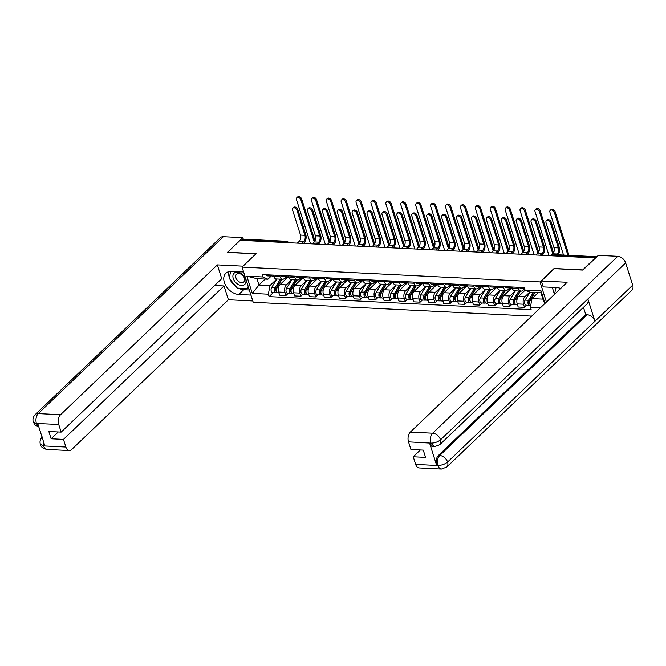 <?xml version="1.0" encoding="UTF-8"?>
<svg xmlns="http://www.w3.org/2000/svg" width="666" height="666" viewBox="0 0 666 666"><rect width="100%" height="100%" fill="white"/><g stroke="black" fill="none" stroke-linecap="round" stroke-linejoin="round"><path stroke-width="1" d="M582.6 270.071L595.088 257.942L240.151 240.301L227.622 252.272L256.102 253.688L242.066 267.108L253.222 302.272L531.701 316.117M582.559 269.913L554.079 268.498L540.034 281.918L242.066 267.108M241.483 240.368L242.432 239.46A2.381 1.415 -87.2 0 1 243.198 239.136L286.488 241.283A2.381 1.415 92.8 0 0 285.722 241.608L242.432 239.46M288.078 276.898L280.061 284.557A5.47 3.255 92.8 0 0 278.663 292.041L279.653 295.171L285.964 295.479L284.973 292.357A5.47 3.255 -87.2 0 1 286.372 284.873L291.758 279.72M279.961 276.565L273.651 276.248A5.47 3.255 92.8 0 0 276.282 278.946L282.584 279.262A5.47 3.255 -87.2 0 1 279.961 276.565L279.603 275.433M273.651 276.248L273.293 275.116M288.195 293.348L285.964 295.479M286.288 276.665L284.357 278.513A5.47 3.255 -87.2 0 1 282.584 279.262M302.988 277.639L294.971 285.298A5.47 3.255 92.8 0 0 293.573 292.782L294.563 295.912L300.874 296.22L299.875 293.098A5.47 3.255 -87.2 0 1 301.282 285.614L306.668 280.461M288.203 275.857L288.561 276.989A5.47 3.255 92.8 0 0 291.184 279.687L297.494 280.003A5.47 3.255 -87.2 0 1 294.871 277.306L294.514 276.174M303.097 294.089L300.874 296.22M301.199 277.406L299.259 279.254A5.47 3.255 -87.2 0 1 297.494 280.003M317.898 278.38L309.881 286.039A5.47 3.255 92.8 0 0 308.483 293.523L309.474 296.653L315.776 296.961L314.785 293.839A5.47 3.255 -87.2 0 1 316.184 286.355L321.578 281.202L316.367 289.76A2.972 1.765 92.8 0 0 315.884 292.948A2.972 1.765 92.8 0 0 317.416 294.805L320.854 294.971A2.972 1.765 92.8 0 0 321.686 294.68M303.113 276.598L303.471 277.73A5.47 3.255 92.8 0 0 306.094 280.428L312.404 280.744A5.47 3.255 -87.2 0 1 309.782 278.047L309.415 276.914M318.007 294.83L315.776 296.961M316.109 278.147L314.169 279.995A5.47 3.255 -87.2 0 1 312.404 280.744M332.8 279.121L324.792 286.78A5.47 3.255 92.8 0 0 323.385 294.264L324.384 297.394L330.686 297.702L329.695 294.58A5.47 3.255 -87.2 0 1 331.094 287.096L336.488 281.943M318.023 277.339L318.381 278.471A5.47 3.255 92.8 0 0 321.004 281.169L327.314 281.485A5.47 3.255 -87.2 0 1 324.683 278.788L324.325 277.655M332.917 295.571L330.686 297.702M331.019 278.887L329.079 280.736A5.47 3.255 -87.2 0 1 327.314 281.485M347.71 279.862L339.693 287.521A5.47 3.255 92.8 0 0 338.295 295.005L339.285 298.135L345.596 298.443L344.605 295.321A5.47 3.255 -87.2 0 1 346.004 287.837L351.39 282.684M332.925 278.08L333.291 279.212A5.47 3.255 92.8 0 0 335.914 281.918L342.216 282.226A5.47 3.255 -87.2 0 1 339.593 279.529L339.235 278.396M347.827 296.312L345.596 298.443M346.237 279.487L343.989 281.477A5.47 3.255 -87.2 0 1 342.216 282.226M362.62 280.602L354.603 288.261A5.47 3.255 92.8 0 0 353.205 295.746L354.195 298.876L360.506 299.184L359.515 296.062A5.47 3.255 -87.2 0 1 360.914 288.578L366.3 283.425M347.835 278.821L348.193 279.953A5.47 3.255 92.8 0 0 350.824 282.659L357.126 282.967A5.47 3.255 -87.2 0 1 354.503 280.269L354.145 279.137M362.737 297.053L360.506 299.184M360.83 280.369L358.899 282.218A5.47 3.255 -87.2 0 1 357.126 282.967M377.53 281.343L369.513 289.002A5.47 3.255 92.8 0 0 368.115 296.487L369.106 299.617L375.416 299.925L374.417 296.803A5.47 3.255 -87.2 0 1 375.824 289.319L381.21 284.166M362.745 279.562L363.103 280.694A5.47 3.255 92.8 0 0 365.726 283.4L372.036 283.708A5.47 3.255 -87.2 0 1 369.414 281.01L369.056 279.878M377.639 297.794L375.416 299.925M375.741 281.11L373.801 282.958A5.47 3.255 -87.2 0 1 372.036 283.708M392.44 282.084L384.424 289.743A5.47 3.255 92.8 0 0 383.025 297.227L384.016 300.358L390.318 300.666L389.327 297.544A5.47 3.255 -87.2 0 1 390.726 290.06L396.12 284.906M377.655 280.303L378.013 281.435A5.47 3.255 92.8 0 0 380.636 284.141L386.946 284.449A5.47 3.255 -87.2 0 1 384.324 281.751L383.957 280.619M392.549 298.535L390.318 300.666M390.651 281.851L388.711 283.699A5.47 3.255 -87.2 0 1 386.946 284.449M407.342 282.825L399.325 290.484A5.47 3.255 92.8 0 0 397.927 297.968L398.917 301.099L405.228 301.407L404.237 298.285A5.47 3.255 -87.2 0 1 405.636 290.801L411.03 285.647L405.81 294.205A2.972 1.765 92.8 0 0 405.336 297.394A2.972 1.765 92.8 0 0 406.868 299.25L410.306 299.425A2.972 1.765 92.8 0 0 411.13 299.126M392.557 281.044L392.923 282.176A5.47 3.255 92.8 0 0 395.546 284.882L401.856 285.19A5.47 3.255 -87.2 0 1 399.225 282.492L398.867 281.36M407.459 299.284L405.228 301.407M405.561 282.592L403.621 284.44A5.47 3.255 -87.2 0 1 401.856 285.19M422.252 283.566L414.235 291.225A5.47 3.255 92.8 0 0 412.837 298.709L413.827 301.84L420.138 302.148L419.147 299.026A5.47 3.255 -87.2 0 1 420.546 291.541L425.932 286.388M407.467 281.785L407.825 282.917A5.47 3.255 92.8 0 0 410.456 285.622L416.758 285.93A5.47 3.255 -87.2 0 1 414.135 283.233L413.777 282.101M422.369 300.025L420.138 302.148M420.462 283.333L418.531 285.181A5.47 3.255 -87.2 0 1 416.758 285.93M437.162 284.307L429.145 291.966A5.47 3.255 92.8 0 0 427.747 299.45L428.738 302.58L435.048 302.888L434.049 299.767A5.47 3.255 -87.2 0 1 435.456 292.282L440.842 287.129M422.377 282.526L422.735 283.666A5.47 3.255 92.8 0 0 425.358 286.363L431.668 286.671A5.47 3.255 -87.2 0 1 429.046 283.974L428.688 282.842M437.271 300.766L435.048 302.888M435.689 283.932L433.433 285.922A5.47 3.255 -87.2 0 1 431.668 286.671M452.072 285.048L444.055 292.707A5.47 3.255 92.8 0 0 442.657 300.191L443.648 303.321L449.95 303.629L448.959 300.508A5.47 3.255 -87.2 0 1 450.358 293.023L455.752 287.87M437.287 283.266L437.645 284.407A5.47 3.255 92.8 0 0 440.268 287.104L446.578 287.412A5.47 3.255 -87.2 0 1 443.956 284.715L443.589 283.583M452.181 301.507L449.95 303.629M450.283 284.815L448.343 286.663A5.47 3.255 -87.2 0 1 446.578 287.412M466.974 285.789L458.966 293.448A5.47 3.255 92.8 0 0 457.559 300.932L458.558 304.062L464.86 304.37L463.869 301.248A5.47 3.255 -87.2 0 1 465.268 293.764L470.662 288.611M452.197 284.007L452.555 285.148A5.47 3.255 92.8 0 0 455.178 287.845L461.488 288.153A5.47 3.255 -87.2 0 1 458.857 285.456L458.499 284.324M467.091 302.247L464.86 304.37M465.193 285.556L463.253 287.404A5.47 3.255 -87.2 0 1 461.488 288.153M481.884 286.53L473.867 294.189A5.47 3.255 92.8 0 0 472.469 301.673L473.459 304.803L479.77 305.111L478.779 301.989A5.47 3.255 -87.2 0 1 480.178 294.505L485.564 289.352M467.099 284.748L467.465 285.889A5.47 3.255 92.8 0 0 470.088 288.586L476.39 288.894A5.47 3.255 -87.2 0 1 473.767 286.197L473.409 285.065M482.001 302.988L479.77 305.111M480.094 286.297L478.163 288.145A5.47 3.255 -87.2 0 1 476.39 288.894M496.794 287.271L488.777 294.93A5.47 3.255 92.8 0 0 487.379 302.414L488.369 305.544L494.68 305.861L493.689 302.73A5.47 3.255 -87.2 0 1 495.088 295.246L500.474 290.093M482.009 285.489L482.367 286.63A5.47 3.255 92.8 0 0 484.998 289.327L491.3 289.635A5.47 3.255 -87.2 0 1 488.678 286.938L488.32 285.806M496.911 303.729L494.68 305.861M495.005 287.038L493.073 288.886A5.47 3.255 -87.2 0 1 491.3 289.635M511.704 288.012L503.687 295.671A5.47 3.255 92.8 0 0 502.289 303.155L503.28 306.285L509.59 306.601L508.591 303.471A5.47 3.255 -87.2 0 1 509.998 295.987L515.384 290.834L510.173 299.392A2.972 1.765 92.8 0 0 509.69 302.58A2.972 1.765 92.8 0 0 511.222 304.437L514.66 304.612A2.972 1.765 92.8 0 0 515.492 304.32M496.919 286.23L497.277 287.371A5.47 3.255 92.8 0 0 499.9 290.068L506.21 290.376A5.47 3.255 -87.2 0 1 503.588 287.679L503.23 286.546M511.813 304.47L509.59 306.601M509.915 287.779L507.975 289.627A5.47 3.255 -87.2 0 1 506.21 290.376M525.183 290.118L518.598 296.412A5.47 3.255 92.8 0 0 517.199 303.896L518.19 307.026L524.492 307.342L523.501 304.212A5.47 3.255 -87.2 0 1 524.9 296.728L529.72 292.124M511.829 286.971L512.187 288.112A5.47 3.255 92.8 0 0 514.81 290.809L521.12 291.117A5.47 3.255 -87.2 0 1 518.498 288.42L518.131 287.287M526.723 305.211L524.492 307.342M524.533 288.794L522.885 290.368A5.47 3.255 -87.2 0 1 521.12 291.117M265.185 279.079L258.957 285.023L269.955 285.572L276.856 278.979M271.387 275.924L267.932 279.212L256.943 278.671L258.957 285.023L252.281 293.398L246.82 276.174L262.87 276.973L267.932 279.212M538.22 292.649L531.992 298.601L542.981 299.142L540.967 292.79L529.978 292.241L524.916 290.001L524.15 287.587L262.113 274.559L262.87 276.973M524.916 290.001L540.967 290.792L544.979 303.43M540.484 307.725L530.377 307.226L531.992 298.601M269.955 285.572L268.34 294.197L269.106 296.603L531.143 309.632L530.377 307.226M268.34 294.197L252.281 293.398M546.42 302.056L540.034 281.918M273.285 292.607L269.106 296.603M246.82 276.174L256.943 278.671M542.981 299.142L544.738 303.663M540.967 292.79L540.967 290.792M292.874 208.158L293.698 207.376A2.739 1.865 46.3 0 1 295.92 207.301A2.739 1.865 46.3 0 1 297.785 209.457L296.961 210.24A2.739 1.865 -133.7 0 0 295.105 208.083A2.739 1.865 -133.7 0 0 292.874 208.158A2.739 1.865 -133.7 0 0 292.565 210.023L300.524 235.09A4.462 2.656 -87.2 0 1 299.375 241.192L297.344 243.14M273.634 276.182L272.452 276.124A2.972 1.765 -87.2 0 1 271.162 275.008M303.463 243.448L304.195 242.749A6.011 3.571 92.8 0 0 305.736 234.532L297.785 209.457M271.695 275.782L271.345 275.94A2.972 1.765 -87.2 0 1 270.829 276.04A2.972 1.765 -87.2 0 1 269.539 274.933M270.829 276.04L267.391 275.866A2.972 1.765 -87.2 0 1 266.1 274.758M296.961 210.24L304.92 235.314A4.462 2.656 -87.2 0 1 303.779 241.408L301.74 243.356M296.795 197.735L297.61 196.953A2.739 1.865 46.3 0 1 299.833 196.878A2.739 1.865 46.3 0 1 301.698 199.042L300.882 199.825A2.739 1.865 -133.7 0 0 299.017 197.66A2.739 1.865 -133.7 0 0 296.795 197.735A2.739 1.865 -133.7 0 0 296.487 199.6L310.506 243.798M281.576 279.212L275.699 288.786A1.424 0.849 92.8 0 0 275.474 290.318A1.424 0.849 92.8 0 0 276.207 291.209A1.424 0.849 92.8 0 0 276.282 291.209M280.328 279.154L275.083 287.704A2.972 1.765 92.8 0 0 274.6 290.892A2.972 1.765 92.8 0 0 276.132 292.749A2.972 1.765 92.8 0 0 276.956 292.457M276.889 278.979L271.636 287.529A2.972 1.765 92.8 0 0 271.162 290.726A2.972 1.765 92.8 0 0 272.694 292.582L276.132 292.749M277.098 287.138L276.165 288.037M287.013 276.781A7.135 4.246 92.8 0 0 286.838 277.048L285.306 279.545M281.951 279.229L276.706 287.787A2.972 1.765 92.8 0 0 276.224 290.975A2.972 1.765 92.8 0 0 277.755 292.832L278.929 292.89M315.001 240.975L301.698 199.042M300.882 199.825L314.252 241.974M307.784 208.899L308.599 208.117A2.739 1.865 46.3 0 1 310.831 208.042A2.739 1.865 46.3 0 1 312.695 210.198L311.871 210.98A2.739 1.865 -133.7 0 0 310.015 208.824A2.739 1.865 -133.7 0 0 307.784 208.899A2.739 1.865 -133.7 0 0 307.476 210.764L315.426 235.831A4.462 2.656 -87.2 0 1 314.285 241.933L312.246 243.881M288.536 276.923L287.362 276.865A2.972 1.765 -87.2 0 1 286.072 275.749M318.373 244.189L319.106 243.49A6.011 3.571 92.8 0 0 320.646 235.273L312.695 210.198M286.605 276.523L286.255 276.681A2.972 1.765 -87.2 0 1 285.739 276.781A2.972 1.765 -87.2 0 1 284.449 275.674M285.739 276.781L282.301 276.606A2.972 1.765 -87.2 0 1 281.01 275.499M311.871 210.98L319.822 236.055A4.462 2.656 -87.2 0 1 318.681 242.149L316.641 244.097M322.694 209.64L323.51 208.858A2.739 1.865 46.3 0 1 325.741 208.783A2.739 1.865 46.3 0 1 327.597 210.939L326.781 211.721A2.739 1.865 -133.7 0 0 324.916 209.565A2.739 1.865 -133.7 0 0 322.694 209.64A2.739 1.865 -133.7 0 0 322.386 211.505L330.336 236.572A4.462 2.656 -87.2 0 1 329.195 242.674L327.156 244.622M303.446 277.664L302.272 277.605A2.972 1.765 -87.2 0 1 300.982 276.49M333.283 244.93L334.016 244.231A6.011 3.571 92.8 0 0 335.556 236.014L327.597 210.939M301.515 277.264L301.165 277.422A2.972 1.765 -87.2 0 1 300.649 277.522A2.972 1.765 -87.2 0 1 299.359 276.415M300.649 277.522L297.202 277.347A2.972 1.765 -87.2 0 1 295.912 276.24M326.781 211.721L334.732 236.796A4.462 2.656 -87.2 0 1 333.591 242.89L331.551 244.847M243.614 271.994L231.452 271.395A13.387 9.116 -133.7 0 0 225.857 273.251A13.387 9.116 -133.7 0 0 225.999 285.955A13.387 9.116 -133.7 0 0 238.769 294.464L250.932 295.071M243.048 266.167L217.349 264.893L221.72 278.679L61.155 432.117L58.733 424.475L36.322 423.468M214.594 285.489L224.026 285.964L228.405 299.75L71.62 449.575A7.135 4.246 92.8 0 1 69.314 450.549A7.135 4.246 92.8 0 1 65.892 447.036L63.47 439.393L224.026 285.964M252.805 300.965L228.405 299.75M217.349 264.893L60.564 414.718A7.135 4.246 92.8 0 0 58.733 424.475M38.844 427.006L34.99 424.883L33.3 422.069C32.492 419.314 33.125 416.833 35.19 414.618L220.313 237.72A7.318 4.987 46.3 0 1 223.368 236.705L242.815 237.67L243.281 239.136M61.155 432.117L48.834 431.501L51.14 438.777L63.47 439.393M43.165 440.609L43.498 445.671L44.788 445.729L37.795 423.684L36.505 423.626L38.786 426.814M242.815 237.67L227.389 252.414L255.952 253.829M51.14 438.777L58.267 431.968M229.029 271.586A13.387 9.116 -133.7 0 0 229.295 277.539M229.928 279.22A13.387 9.116 -133.7 0 0 236.372 286.954M238.361 288.153A13.387 9.116 -133.7 0 0 243.739 289.71L238.769 294.464M249.317 289.985L243.739 289.71M247.977 288.303L248.801 288.345M33.3 422.069L36.505 423.626M43.573 445.92A7.135 4.246 -87.2 0 0 47.003 449.442C43.024 448.609 40.809 446.903 40.36 444.322L43.573 445.92L65.892 447.036M560.664 288.445A13.387 9.116 -133.7 0 0 556.751 287.562L543.181 286.888L541.316 280.994L567.116 282.276L410.331 432.101L432.65 433.208L617.765 256.31L598.318 255.344L582.892 270.088L554.22 268.656L541.316 280.994M552.272 287.346L554.47 294.289M415.659 464.418L437.978 465.526A7.135 4.246 -87.2 0 0 441.4 469.047L419.08 467.94A7.135 4.246 -87.2 0 1 415.659 464.418L413.236 456.784L420.363 449.975M617.765 256.31A7.318 4.987 46.3 0 1 625.64 262.904L587.862 299.009A7.318 4.987 46.3 0 1 587.021 303.954L439.685 444.755A7.318 4.987 46.3 0 0 440.526 439.81C437.887 441.958 434.715 443.065 431.01 443.131L408.508 441.866A7.135 4.246 -87.2 0 1 410.331 432.101M429.612 443.165L430.902 443.231L434.324 446.753L433.033 446.686A7.135 4.246 -87.2 0 1 429.612 443.165L436.605 465.209A7.135 4.246 -87.2 0 1 438.428 455.444L585.772 314.652L587.062 314.71A7.318 4.987 46.3 0 1 594.921 321.262L632.7 285.156L625.64 262.904M632.7 285.156A7.318 4.987 46.3 0 1 631.876 290.151L446.761 467.057A7.318 4.987 46.3 0 0 447.585 462.054C444.938 464.21 441.774 465.334 438.095 465.434L436.605 465.209M438.428 455.444L439.718 455.511A7.318 4.987 46.3 0 1 447.585 462.054L594.921 321.262L587.862 299.009L440.526 439.81A7.318 4.987 46.3 0 0 432.65 433.208A7.135 4.246 92.8 0 0 430.819 442.973M413.236 456.784L425.566 457.392L423.26 450.116L410.93 449.5L408.508 441.866M585.772 314.652L583.458 307.367M587.062 314.71L439.718 455.511C437.595 457.95 436.988 461.205 437.895 465.276M233.242 278.471A7.734 5.27 -133.7 0 0 241.567 285.439A7.734 5.27 -133.7 0 0 245.662 279.087A7.734 5.27 -133.7 0 0 237.337 272.111A7.734 5.27 -133.7 0 0 233.242 278.471M235.947 277.855A5.295 3.605 -133.7 0 0 239.544 282.026A5.295 3.605 -133.7 0 0 243.856 281.893A5.295 3.605 -133.7 0 0 244.447 278.271A5.295 3.605 -133.7 0 0 240.851 274.101A5.295 3.605 -133.7 0 0 236.538 274.234A5.295 3.605 -133.7 0 0 235.947 277.855M248.168 286.355L247.652 288.619L237.337 288.103L229.137 278.263L230.694 271.387M248.601 287.712L247.652 288.619M554.453 294.38L556.01 287.529M560.422 288.678A7.734 5.27 -133.7 0 0 558.691 290.334M311.696 198.476L312.52 197.694A2.739 1.865 46.3 0 1 314.743 197.619A2.739 1.865 46.3 0 1 316.608 199.783L315.784 200.566A2.739 1.865 -133.7 0 0 313.927 198.401A2.739 1.865 -133.7 0 0 311.696 198.476A2.739 1.865 -133.7 0 0 311.388 200.341L325.408 244.539M296.487 279.953L290.609 289.527A1.424 0.849 92.8 0 0 290.384 291.059A1.424 0.849 92.8 0 0 291.117 291.949A1.424 0.849 92.8 0 0 291.192 291.949M295.238 279.895L289.985 288.445A2.972 1.765 92.8 0 0 289.51 291.633A2.972 1.765 92.8 0 0 291.042 293.49A2.972 1.765 92.8 0 0 291.866 293.198M291.8 279.72L286.546 288.27A2.972 1.765 92.8 0 0 286.072 291.467A2.972 1.765 92.8 0 0 287.595 293.323L291.042 293.49M292.008 287.879L291.067 288.778M301.914 277.522A7.135 4.246 92.8 0 0 301.748 277.789L300.216 280.286M296.861 279.97L291.616 288.528A2.972 1.765 92.8 0 0 291.134 291.716A2.972 1.765 92.8 0 0 292.665 293.573L293.839 293.631M329.911 241.716L316.608 199.783M315.784 200.566L329.162 242.715M326.606 199.217L327.422 198.435A2.739 1.865 46.3 0 1 329.653 198.36A2.739 1.865 46.3 0 1 331.518 200.524L330.694 201.307A2.739 1.865 -133.7 0 0 328.838 199.142A2.739 1.865 -133.7 0 0 326.606 199.217A2.739 1.865 -133.7 0 0 326.298 201.082L340.318 245.279M311.397 280.694L305.519 290.268A1.424 0.849 92.8 0 0 305.294 291.8A1.424 0.849 92.8 0 0 306.027 292.69A1.424 0.849 92.8 0 0 306.102 292.69M310.148 280.636L304.895 289.186A2.972 1.765 92.8 0 0 304.42 292.374A2.972 1.765 92.8 0 0 305.944 294.23A2.972 1.765 92.8 0 0 306.776 293.939M306.701 280.461L301.457 289.011A2.972 1.765 92.8 0 0 300.982 292.207A2.972 1.765 92.8 0 0 302.506 294.064L305.944 294.23M306.918 288.619L305.977 289.519M316.825 278.263A7.135 4.246 92.8 0 0 316.658 278.53L315.118 281.027M311.771 280.711L306.518 289.269A2.972 1.765 92.8 0 0 306.044 292.457A2.972 1.765 92.8 0 0 307.575 294.314L308.749 294.372M344.813 242.457L331.518 200.524M330.694 201.307L344.064 243.456M337.604 210.381L338.42 209.599A2.739 1.865 46.3 0 1 340.651 209.524A2.739 1.865 46.3 0 1 342.507 211.68L341.691 212.462A2.739 1.865 -133.7 0 0 339.827 210.306A2.739 1.865 -133.7 0 0 337.604 210.381A2.739 1.865 -133.7 0 0 337.296 212.246L345.246 237.312A4.462 2.656 -87.2 0 1 344.106 243.415L342.066 245.363M318.356 278.405L317.183 278.346A2.972 1.765 -87.2 0 1 315.884 277.231M348.193 245.671L348.926 244.971A6.011 3.571 92.8 0 0 350.458 236.755L342.507 211.68M316.417 278.005L316.075 278.163A2.972 1.765 -87.2 0 1 315.551 278.263A2.972 1.765 -87.2 0 1 314.26 277.156M315.551 278.263L312.113 278.088A2.972 1.765 -87.2 0 1 310.822 276.981M341.691 212.462L349.642 237.537A4.462 2.656 -87.2 0 1 348.501 243.639L346.462 245.588M352.505 211.122L353.33 210.339A2.739 1.865 46.3 0 1 355.552 210.265A2.739 1.865 46.3 0 1 357.417 212.421L356.601 213.203A2.739 1.865 -133.7 0 0 354.737 211.047A2.739 1.865 -133.7 0 0 352.505 211.122A2.739 1.865 -133.7 0 0 352.206 212.987L360.156 238.053A4.462 2.656 -87.2 0 1 359.016 244.156L356.976 246.104M333.266 279.146L332.084 279.087A2.972 1.765 -87.2 0 1 330.794 277.98M363.095 246.412L363.827 245.712A6.011 3.571 92.8 0 0 365.368 237.496L357.417 212.421M331.327 278.746L330.977 278.904A2.972 1.765 -87.2 0 1 330.461 279.004A2.972 1.765 -87.2 0 1 329.171 277.897M330.461 279.004L327.023 278.829A2.972 1.765 -87.2 0 1 325.732 277.722M356.601 213.203L364.552 238.278A4.462 2.656 -87.2 0 1 363.411 244.38L361.372 246.328M367.416 211.863L368.24 211.08A2.739 1.865 46.3 0 1 370.463 211.005A2.739 1.865 46.3 0 1 372.327 213.17L371.503 213.944A2.739 1.865 -133.7 0 0 369.647 211.788A2.739 1.865 -133.7 0 0 367.416 211.863A2.739 1.865 -133.7 0 0 367.108 213.728L375.066 238.794A4.462 2.656 -87.2 0 1 373.917 244.897L371.878 246.845M348.176 279.887L346.994 279.828A2.972 1.765 -87.2 0 1 345.704 278.721M378.005 247.153L378.738 246.453A6.011 3.571 92.8 0 0 380.278 238.237L372.327 213.17M345.887 279.645A2.972 1.765 -87.2 0 1 345.371 279.745A2.972 1.765 -87.2 0 1 344.081 278.638M345.371 279.745L341.933 279.57A2.972 1.765 -87.2 0 1 340.642 278.463M371.503 213.944L379.462 239.019A4.462 2.656 -87.2 0 1 378.313 245.121L376.282 247.069M341.516 199.958L342.332 199.176A2.739 1.865 46.3 0 1 344.563 199.101A2.739 1.865 46.3 0 1 346.42 201.265L345.604 202.048A2.739 1.865 -133.7 0 0 343.739 199.883A2.739 1.865 -133.7 0 0 341.516 199.958A2.739 1.865 -133.7 0 0 341.208 201.823L355.228 246.02M326.298 281.435L320.429 291.009A1.424 0.849 92.8 0 0 320.196 292.541A1.424 0.849 92.8 0 0 320.929 293.431A1.424 0.849 92.8 0 0 321.004 293.431M325.058 281.377L319.805 289.926A2.972 1.765 92.8 0 0 319.33 293.115A2.972 1.765 92.8 0 0 320.854 294.971M321.828 289.36L320.887 290.259M331.735 279.004A7.135 4.246 92.8 0 0 331.568 279.27L330.028 281.768M326.681 281.452L321.428 290.01A2.972 1.765 92.8 0 0 320.954 293.198A2.972 1.765 92.8 0 0 322.477 295.055L323.659 295.113M359.723 243.198L346.42 201.265M345.604 202.048L358.974 244.197M356.427 200.699L357.242 199.917A2.739 1.865 46.3 0 1 359.474 199.842A2.739 1.865 46.3 0 1 361.33 202.006L360.514 202.789A2.739 1.865 -133.7 0 0 358.649 200.624A2.739 1.865 -133.7 0 0 356.427 200.699A2.739 1.865 -133.7 0 0 356.119 202.564L370.138 246.761M341.208 282.176L335.339 291.75A1.424 0.849 92.8 0 0 335.106 293.281A1.424 0.849 92.8 0 0 335.839 294.172A1.424 0.849 92.8 0 0 335.914 294.172M339.96 282.118L334.715 290.667A2.972 1.765 92.8 0 0 334.232 293.856A2.972 1.765 92.8 0 0 335.764 295.712A2.972 1.765 92.8 0 0 336.596 295.421M336.521 281.943L331.268 290.501A2.972 1.765 92.8 0 0 330.794 293.689A2.972 1.765 92.8 0 0 332.326 295.546L335.764 295.712M336.73 290.101L335.797 291M346.645 279.745A7.135 4.246 92.8 0 0 346.47 280.011L344.938 282.509M341.583 282.193L336.338 290.751A2.972 1.765 92.8 0 0 335.864 293.939A2.972 1.765 92.8 0 0 337.387 295.796L338.569 295.854M374.633 243.939L361.33 202.006M360.514 202.789L373.884 244.938M371.328 201.44L372.152 200.657A2.739 1.865 46.3 0 1 374.375 200.583A2.739 1.865 46.3 0 1 376.24 202.747L375.424 203.53A2.739 1.865 -133.7 0 0 373.559 201.365A2.739 1.865 -133.7 0 0 371.328 201.44A2.739 1.865 -133.7 0 0 371.029 203.305L385.04 247.502M356.119 282.917L350.241 292.491A1.424 0.849 92.8 0 0 350.016 294.022A1.424 0.849 92.8 0 0 350.749 294.913A1.424 0.849 92.8 0 0 350.824 294.913M354.87 282.859L349.625 291.408A2.972 1.765 92.8 0 0 349.142 294.597A2.972 1.765 92.8 0 0 350.674 296.453A2.972 1.765 92.8 0 0 351.498 296.162M351.432 282.684L346.178 291.242A2.972 1.765 92.8 0 0 345.704 294.43A2.972 1.765 92.8 0 0 347.227 296.287L350.674 296.453M351.64 290.842L350.699 291.741M361.555 280.486A7.135 4.246 92.8 0 0 361.38 280.752L359.848 283.25M356.493 282.933L351.248 291.492A2.972 1.765 92.8 0 0 350.766 294.68A2.972 1.765 92.8 0 0 352.297 296.536L353.471 296.595M389.543 244.68L376.24 202.747M375.424 203.53L388.794 245.679M382.326 212.604L383.141 211.821A2.739 1.865 46.3 0 1 385.373 211.746A2.739 1.865 46.3 0 1 387.229 213.911L386.413 214.685A2.739 1.865 -133.7 0 0 384.557 212.529A2.739 1.865 -133.7 0 0 382.326 212.604A2.739 1.865 -133.7 0 0 382.018 214.469L389.968 239.535A4.462 2.656 -87.2 0 1 388.827 245.637L386.788 247.585M363.078 280.627L361.904 280.569A2.972 1.765 -87.2 0 1 360.614 279.462M392.915 247.894L393.648 247.194A6.011 3.571 92.8 0 0 395.188 238.977L387.229 213.911M361.147 280.228L360.797 280.386A2.972 1.765 -87.2 0 1 360.281 280.486A2.972 1.765 -87.2 0 1 358.991 279.379M360.281 280.486L356.834 280.311A2.972 1.765 -87.2 0 1 355.544 279.204M386.413 214.685L394.364 239.76A4.462 2.656 -87.2 0 1 393.223 245.862L391.183 247.81M386.238 202.181L387.063 201.398A2.739 1.865 46.3 0 1 389.285 201.323A2.739 1.865 46.3 0 1 391.15 203.488L390.326 204.271A2.739 1.865 -133.7 0 0 388.469 202.106A2.739 1.865 -133.7 0 0 386.238 202.181A2.739 1.865 -133.7 0 0 385.93 204.046L399.95 248.243M371.029 283.658L365.151 293.231A1.424 0.849 92.8 0 0 364.926 294.763A1.424 0.849 92.8 0 0 365.659 295.654A1.424 0.849 92.8 0 0 365.734 295.654M369.78 283.599L364.527 292.149A2.972 1.765 92.8 0 0 364.052 295.338A2.972 1.765 92.8 0 0 365.584 297.194A2.972 1.765 92.8 0 0 366.408 296.903M366.342 283.425L361.089 291.983A2.972 1.765 92.8 0 0 360.614 295.171A2.972 1.765 92.8 0 0 362.137 297.028L365.584 297.194M366.55 291.591L365.609 292.482M376.457 281.227A7.135 4.246 92.8 0 0 376.29 281.493L374.758 283.991M371.403 283.674L366.15 292.232A2.972 1.765 92.8 0 0 365.676 295.421A2.972 1.765 92.8 0 0 367.207 297.277L368.381 297.336M404.453 245.421L391.15 203.488M390.326 204.271L403.696 246.42M397.236 213.345L398.052 212.562A2.739 1.865 46.3 0 1 400.283 212.487A2.739 1.865 46.3 0 1 402.139 214.652L401.323 215.434A2.739 1.865 -133.7 0 0 399.458 213.27A2.739 1.865 -133.7 0 0 397.236 213.345A2.739 1.865 -133.7 0 0 396.928 215.21L404.878 240.276A4.462 2.656 -87.2 0 1 403.738 246.378L401.698 248.326M377.988 281.368L376.814 281.31A2.972 1.765 -87.2 0 1 375.524 280.203M407.825 248.634L408.558 247.935A6.011 3.571 92.8 0 0 410.09 239.718L402.139 214.652M376.057 280.969L375.707 281.127A2.972 1.765 -87.2 0 1 375.191 281.227A2.972 1.765 -87.2 0 1 373.892 280.12M375.191 281.227L371.745 281.052A2.972 1.765 -87.2 0 1 370.454 279.945M401.323 215.434L409.274 240.501A4.462 2.656 -87.2 0 1 408.133 246.603L406.094 248.551M401.148 202.922L401.964 202.139A2.739 1.865 46.3 0 1 404.195 202.073A2.739 1.865 46.3 0 1 406.052 204.229L405.236 205.011A2.739 1.865 -133.7 0 0 403.38 202.847A2.739 1.865 -133.7 0 0 401.148 202.922A2.739 1.865 -133.7 0 0 400.84 204.787L414.86 248.984M385.939 284.399L380.061 293.972A1.424 0.849 92.8 0 0 379.828 295.504A1.424 0.849 92.8 0 0 380.569 296.395A1.424 0.849 92.8 0 0 380.636 296.395M384.69 284.34L379.437 292.89A2.972 1.765 92.8 0 0 378.962 296.079A2.972 1.765 92.8 0 0 380.486 297.935A2.972 1.765 92.8 0 0 381.318 297.644M381.243 284.166L375.999 292.724A2.972 1.765 92.8 0 0 375.516 295.912A2.972 1.765 92.8 0 0 377.048 297.769L380.486 297.935M381.46 292.332L380.519 293.223M391.367 281.968A7.135 4.246 92.8 0 0 391.2 282.234L389.66 284.732M386.313 284.415L381.06 292.973A2.972 1.765 92.8 0 0 380.586 296.162A2.972 1.765 92.8 0 0 382.109 298.018L383.291 298.077M419.355 246.162L406.052 204.229M405.236 205.011L418.606 247.161M412.146 214.086L412.962 213.303A2.739 1.865 46.3 0 1 415.184 213.228A2.739 1.865 46.3 0 1 417.049 215.393L416.233 216.175A2.739 1.865 -133.7 0 0 414.369 214.011A2.739 1.865 -133.7 0 0 412.146 214.086A2.739 1.865 -133.7 0 0 411.838 215.95L419.788 241.017A4.462 2.656 -87.2 0 1 418.648 247.119L416.608 249.067M392.898 282.109L391.716 282.051A2.972 1.765 -87.2 0 1 390.426 280.944M422.727 249.375L423.468 248.676A6.011 3.571 92.8 0 0 425 240.459L417.049 215.393M390.959 281.71L390.609 281.868A2.972 1.765 -87.2 0 1 390.093 281.968A2.972 1.765 -87.2 0 1 388.802 280.861M390.093 281.968L386.655 281.793A2.972 1.765 -87.2 0 1 385.364 280.686M416.233 216.175L424.184 241.242A4.462 2.656 -87.2 0 1 423.043 247.344L421.004 249.292M416.059 203.663L416.874 202.88A2.739 1.865 46.3 0 1 419.105 202.814A2.739 1.865 46.3 0 1 420.962 204.97L420.146 205.752A2.739 1.865 -133.7 0 0 418.281 203.588A2.739 1.865 -133.7 0 0 416.059 203.663A2.739 1.865 -133.7 0 0 415.75 205.528L429.77 249.725M400.84 285.14L394.971 294.713A1.424 0.849 92.8 0 0 394.738 296.245A1.424 0.849 92.8 0 0 395.471 297.136A1.424 0.849 92.8 0 0 395.546 297.136M399.592 285.081L394.347 293.631A2.972 1.765 92.8 0 0 393.864 296.82A2.972 1.765 92.8 0 0 395.396 298.684A2.972 1.765 92.8 0 0 396.228 298.385M396.153 284.906L390.909 293.465A2.972 1.765 92.8 0 0 390.426 296.653A2.972 1.765 92.8 0 0 391.958 298.51L395.396 298.684M396.362 293.073L395.429 293.964M406.277 282.709A7.135 4.246 92.8 0 0 406.11 282.975L404.57 285.473M401.223 285.156L395.97 293.714A2.972 1.765 92.8 0 0 395.496 296.903A2.972 1.765 92.8 0 0 397.019 298.759L398.201 298.818M434.265 246.903L420.962 204.97M420.146 205.752L433.516 247.902M427.048 214.827L427.872 214.044A2.739 1.865 46.3 0 1 430.094 213.969A2.739 1.865 46.3 0 1 431.959 216.134L431.135 216.916A2.739 1.865 -133.7 0 0 429.279 214.752A2.739 1.865 -133.7 0 0 427.048 214.827A2.739 1.865 -133.7 0 0 426.74 216.691L434.698 241.766A4.462 2.656 -87.2 0 1 433.549 247.86L431.518 249.808M407.808 282.85L406.626 282.792A2.972 1.765 -87.2 0 1 405.336 281.685M437.637 250.116L438.37 249.417A6.011 3.571 92.8 0 0 439.91 241.2L431.959 216.134M405.869 282.451L405.519 282.609A2.972 1.765 -87.2 0 1 405.003 282.709A2.972 1.765 -87.2 0 1 403.713 281.601M405.003 282.709L401.565 282.542A2.972 1.765 -87.2 0 1 400.274 281.427M431.135 216.916L439.094 241.983A4.462 2.656 -87.2 0 1 437.953 248.085L435.914 250.033M430.969 204.404L431.784 203.621A2.739 1.865 46.3 0 1 434.007 203.555A2.739 1.865 46.3 0 1 435.872 205.711L435.056 206.493A2.739 1.865 -133.7 0 0 433.191 204.337A2.739 1.865 -133.7 0 0 430.969 204.404A2.739 1.865 -133.7 0 0 430.661 206.269L444.68 250.466M415.75 285.88L409.873 295.454A1.424 0.849 92.8 0 0 409.648 296.986A1.424 0.849 92.8 0 0 410.381 297.877A1.424 0.849 92.8 0 0 410.456 297.877M414.502 285.822L409.257 294.372A2.972 1.765 92.8 0 0 408.774 297.56A2.972 1.765 92.8 0 0 410.306 299.425M411.272 293.814L410.339 294.705M421.187 283.45A7.135 4.246 92.8 0 0 421.012 283.716L419.48 286.214M416.125 285.897L410.88 294.455A2.972 1.765 92.8 0 0 410.398 297.644A2.972 1.765 92.8 0 0 411.929 299.5L413.103 299.558M449.175 247.644L435.872 205.711M435.056 206.493L448.426 248.643M441.958 215.568L442.773 214.785A2.739 1.865 46.3 0 1 445.005 214.71A2.739 1.865 46.3 0 1 446.869 216.875L446.045 217.657A2.739 1.865 -133.7 0 0 444.189 215.493A2.739 1.865 -133.7 0 0 441.958 215.568A2.739 1.865 -133.7 0 0 441.65 217.432L449.6 242.507A4.462 2.656 -87.2 0 1 448.459 248.601L446.42 250.549M422.71 283.591L421.536 283.533A2.972 1.765 -87.2 0 1 420.246 282.426M452.547 250.857L453.28 250.158A6.011 3.571 92.8 0 0 454.82 241.941L446.869 216.875M420.779 283.192L420.429 283.35A2.972 1.765 -87.2 0 1 419.913 283.45A2.972 1.765 -87.2 0 1 418.623 282.342M419.913 283.45L416.475 283.283A2.972 1.765 -87.2 0 1 415.184 282.168M446.045 217.657L453.996 242.724A4.462 2.656 -87.2 0 1 452.855 248.826L450.815 250.774M445.87 205.145L446.695 204.362A2.739 1.865 46.3 0 1 448.917 204.296A2.739 1.865 46.3 0 1 450.782 206.452L449.958 207.234A2.739 1.865 -133.7 0 0 448.101 205.078A2.739 1.865 -133.7 0 0 445.87 205.145A2.739 1.865 -133.7 0 0 445.562 207.009L459.582 251.207M430.661 286.621L424.783 296.195A1.424 0.849 92.8 0 0 424.558 297.727A1.424 0.849 92.8 0 0 425.291 298.618A1.424 0.849 92.8 0 0 425.366 298.618M429.412 286.563L424.159 295.113A2.972 1.765 92.8 0 0 423.684 298.301A2.972 1.765 92.8 0 0 425.216 300.166A2.972 1.765 92.8 0 0 426.04 299.866M425.974 286.388L420.721 294.946A2.972 1.765 92.8 0 0 420.246 298.135A2.972 1.765 92.8 0 0 421.769 299.991L425.216 300.166M426.182 294.555L425.241 295.446M436.088 284.191A7.135 4.246 92.8 0 0 435.922 284.457L434.39 286.954M431.035 286.646L425.79 295.196A2.972 1.765 92.8 0 0 425.308 298.385A2.972 1.765 92.8 0 0 426.839 300.241L428.013 300.299M464.085 248.385L450.782 206.452M449.958 207.234L463.336 249.384M456.868 216.308L457.684 215.526A2.739 1.865 46.3 0 1 459.915 215.451A2.739 1.865 46.3 0 1 461.771 217.615L460.955 218.398A2.739 1.865 -133.7 0 0 459.09 216.234A2.739 1.865 -133.7 0 0 456.868 216.308A2.739 1.865 -133.7 0 0 456.56 218.173L464.51 243.248A4.462 2.656 -87.2 0 1 463.37 249.342L461.33 251.29M437.62 284.332L436.446 284.274A2.972 1.765 -87.2 0 1 435.156 283.167M467.457 251.598L468.19 250.899A6.011 3.571 92.8 0 0 469.73 242.682L461.771 217.615M435.339 284.091A2.972 1.765 -87.2 0 1 434.823 284.191A2.972 1.765 -87.2 0 1 433.533 283.083M434.823 284.191L431.377 284.024A2.972 1.765 -87.2 0 1 430.086 282.908M460.955 218.398L468.906 243.465A4.462 2.656 -87.2 0 1 467.765 249.567L465.725 251.515M460.78 205.886L461.596 205.103A2.739 1.865 46.3 0 1 463.827 205.036A2.739 1.865 46.3 0 1 465.692 207.193L464.868 207.975A2.739 1.865 -133.7 0 0 463.012 205.819A2.739 1.865 -133.7 0 0 460.78 205.886A2.739 1.865 -133.7 0 0 460.472 207.759L474.492 251.948M445.571 287.362L439.693 296.936A1.424 0.849 92.8 0 0 439.468 298.468A1.424 0.849 92.8 0 0 440.201 299.359A1.424 0.849 92.8 0 0 440.276 299.359M444.322 287.304L439.069 295.854A2.972 1.765 92.8 0 0 438.594 299.042A2.972 1.765 92.8 0 0 440.118 300.907A2.972 1.765 92.8 0 0 440.95 300.607M440.875 287.129L435.631 295.687A2.972 1.765 92.8 0 0 435.156 298.876A2.972 1.765 92.8 0 0 436.68 300.732L440.118 300.907M441.092 295.296L440.151 296.187M450.999 284.931A7.135 4.246 92.8 0 0 450.832 285.198L449.292 287.695M445.945 287.387L440.692 295.937A2.972 1.765 92.8 0 0 440.218 299.126A2.972 1.765 92.8 0 0 441.749 300.982L442.923 301.04M478.987 249.126L465.692 207.193M464.868 207.975L478.238 250.125M471.778 217.049L472.594 216.267A2.739 1.865 46.3 0 1 474.825 216.192A2.739 1.865 46.3 0 1 476.681 218.356L475.865 219.139A2.739 1.865 -133.7 0 0 474.001 216.974A2.739 1.865 -133.7 0 0 471.778 217.049A2.739 1.865 -133.7 0 0 471.47 218.914L479.42 243.989A4.462 2.656 -87.2 0 1 478.28 250.083L476.24 252.031M452.53 285.073L451.357 285.015A2.972 1.765 -87.2 0 1 450.058 283.907M482.367 252.339L483.1 251.64A6.011 3.571 92.8 0 0 484.632 243.423L476.681 218.356M450.591 284.673L450.249 284.832A2.972 1.765 -87.2 0 1 449.725 284.931A2.972 1.765 -87.2 0 1 448.434 283.824M449.725 284.931L446.287 284.765A2.972 1.765 -87.2 0 1 444.996 283.649M475.865 219.139L483.816 244.206A4.462 2.656 -87.2 0 1 482.675 250.308L480.636 252.256M475.69 206.626L476.506 205.844A2.739 1.865 46.3 0 1 478.737 205.777A2.739 1.865 46.3 0 1 480.594 207.934L479.778 208.716A2.739 1.865 -133.7 0 0 477.913 206.56A2.739 1.865 -133.7 0 0 475.69 206.626A2.739 1.865 -133.7 0 0 475.382 208.5L489.402 252.689M460.472 288.103L454.603 297.677A1.424 0.849 92.8 0 0 454.37 299.209A1.424 0.849 92.8 0 0 455.103 300.1A1.424 0.849 92.8 0 0 455.178 300.1M459.232 288.045L453.979 296.595A2.972 1.765 92.8 0 0 453.504 299.783A2.972 1.765 92.8 0 0 455.028 301.648A2.972 1.765 92.8 0 0 455.86 301.348M455.785 287.87L450.541 296.428A2.972 1.765 92.8 0 0 450.058 299.617A2.972 1.765 92.8 0 0 451.59 301.473L455.028 301.648M456.002 296.037L455.061 296.928M465.909 285.672A7.135 4.246 92.8 0 0 465.742 285.939L464.202 288.445M460.855 288.128L455.602 296.678A2.972 1.765 92.8 0 0 455.128 299.866A2.972 1.765 92.8 0 0 456.651 301.723L457.833 301.781M493.897 249.867L480.594 207.934M479.778 208.716L493.148 250.866M486.68 217.79L487.504 217.008A2.739 1.865 46.3 0 1 489.726 216.933A2.739 1.865 46.3 0 1 491.591 219.097L490.775 219.88A2.739 1.865 -133.7 0 0 488.911 217.715A2.739 1.865 -133.7 0 0 486.68 217.79A2.739 1.865 -133.7 0 0 486.38 219.655L494.33 244.73A4.462 2.656 -87.2 0 1 493.19 250.824L491.15 252.772M467.44 285.814L466.258 285.756A2.972 1.765 -87.2 0 1 464.968 284.648M497.269 253.08L498.002 252.381A6.011 3.571 92.8 0 0 499.542 244.164L491.591 219.097M465.501 285.414L465.151 285.572A2.972 1.765 -87.2 0 1 464.635 285.672A2.972 1.765 -87.2 0 1 463.345 284.565M464.635 285.672L461.197 285.506A2.972 1.765 -87.2 0 1 459.906 284.39M490.775 219.88L498.726 244.946A4.462 2.656 -87.2 0 1 497.585 251.049L495.546 252.997M490.601 207.367L491.416 206.585A2.739 1.865 46.3 0 1 493.648 206.518A2.739 1.865 46.3 0 1 495.504 208.674L494.688 209.457A2.739 1.865 -133.7 0 0 492.823 207.301A2.739 1.865 -133.7 0 0 490.601 207.367A2.739 1.865 -133.7 0 0 490.293 209.241L504.312 253.43M475.382 288.844L469.513 298.418A1.424 0.849 92.8 0 0 469.28 299.95A1.424 0.849 92.8 0 0 470.013 300.841A1.424 0.849 92.8 0 0 470.088 300.841M474.134 288.786L468.889 297.336A2.972 1.765 92.8 0 0 468.406 300.524A2.972 1.765 92.8 0 0 469.938 302.389A2.972 1.765 92.8 0 0 470.77 302.089M470.695 288.611L465.442 297.169A2.972 1.765 92.8 0 0 464.968 300.358A2.972 1.765 92.8 0 0 466.5 302.214L469.938 302.389M470.904 296.778L469.971 297.669M480.819 286.413A7.135 4.246 92.8 0 0 480.644 286.68L479.112 289.186M475.757 288.869L470.512 297.419A2.972 1.765 92.8 0 0 470.038 300.607A2.972 1.765 92.8 0 0 471.561 302.464L472.743 302.522M508.807 250.607L495.504 208.674M494.688 209.457L508.058 251.606M501.59 218.531L502.414 217.749A2.739 1.865 46.3 0 1 504.637 217.674A2.739 1.865 46.3 0 1 506.501 219.838L505.677 220.621A2.739 1.865 -133.7 0 0 503.821 218.456A2.739 1.865 -133.7 0 0 501.59 218.531A2.739 1.865 -133.7 0 0 501.282 220.396L509.24 245.471A4.462 2.656 -87.2 0 1 508.091 251.565L506.052 253.521M482.351 286.555L481.168 286.497A2.972 1.765 -87.2 0 1 479.878 285.389M512.179 253.821L512.912 253.122A6.011 3.571 92.8 0 0 514.452 244.905L506.501 219.838M480.411 286.155L480.061 286.313A2.972 1.765 -87.2 0 1 479.545 286.413A2.972 1.765 -87.2 0 1 478.255 285.306M479.545 286.413L476.107 286.247A2.972 1.765 -87.2 0 1 474.816 285.131M505.677 220.621L513.636 245.687A4.462 2.656 -87.2 0 1 512.487 251.79L510.456 253.738M505.502 208.108L506.327 207.326A2.739 1.865 46.3 0 1 508.549 207.259A2.739 1.865 46.3 0 1 510.414 209.415L509.598 210.198A2.739 1.865 -133.7 0 0 507.733 208.042A2.739 1.865 -133.7 0 0 505.502 208.108A2.739 1.865 -133.7 0 0 505.203 209.981L519.222 254.171M490.293 289.585L484.415 299.159A1.424 0.849 92.8 0 0 484.19 300.691A1.424 0.849 92.8 0 0 484.923 301.581A1.424 0.849 92.8 0 0 484.998 301.581M489.044 289.527L483.799 298.077A2.972 1.765 92.8 0 0 483.316 301.265A2.972 1.765 92.8 0 0 484.848 303.13A2.972 1.765 92.8 0 0 485.672 302.83M485.606 289.352L480.353 297.91A2.972 1.765 92.8 0 0 479.878 301.099A2.972 1.765 92.8 0 0 481.41 302.955L484.848 303.13M485.814 297.519L484.873 298.41M495.729 287.154A7.135 4.246 92.8 0 0 495.554 287.421L494.022 289.926M490.667 289.61L485.422 298.16A2.972 1.765 92.8 0 0 484.94 301.348A2.972 1.765 92.8 0 0 486.471 303.205L487.645 303.263M523.717 251.348L510.414 209.415M509.598 210.198L522.968 252.347M516.5 219.272L517.316 218.49A2.739 1.865 46.3 0 1 519.547 218.415A2.739 1.865 46.3 0 1 521.403 220.579L520.587 221.362A2.739 1.865 -133.7 0 0 518.731 219.197A2.739 1.865 -133.7 0 0 516.5 219.272A2.739 1.865 -133.7 0 0 516.192 221.137L524.142 246.212A4.462 2.656 -87.2 0 1 523.001 252.314L520.962 254.262M497.252 287.296L496.078 287.237A2.972 1.765 -87.2 0 1 494.788 286.13M527.089 254.562L527.822 253.863A6.011 3.571 92.8 0 0 529.362 245.646L521.403 220.579M495.321 286.896L494.971 287.054A2.972 1.765 -87.2 0 1 494.455 287.154A2.972 1.765 -87.2 0 1 493.165 286.047M494.455 287.154L491.008 286.988A2.972 1.765 -87.2 0 1 489.718 285.872M520.587 221.362L528.538 246.428A4.462 2.656 -87.2 0 1 527.397 252.531L525.357 254.479M520.412 208.849L521.237 208.067A2.739 1.865 46.3 0 1 523.459 208A2.739 1.865 46.3 0 1 525.324 210.156L524.5 210.939A2.739 1.865 -133.7 0 0 522.644 208.783A2.739 1.865 -133.7 0 0 520.412 208.849A2.739 1.865 -133.7 0 0 520.104 210.722L534.124 254.911M505.203 290.326L499.325 299.9A1.424 0.849 92.8 0 0 499.1 301.432A1.424 0.849 92.8 0 0 499.833 302.322A1.424 0.849 92.8 0 0 499.908 302.322M503.954 290.268L498.701 298.818A2.972 1.765 92.8 0 0 498.226 302.006A2.972 1.765 92.8 0 0 499.758 303.871A2.972 1.765 92.8 0 0 500.582 303.571M500.516 290.093L495.263 298.651A2.972 1.765 92.8 0 0 494.788 301.84A2.972 1.765 92.8 0 0 496.312 303.696L499.758 303.871M500.724 298.26L499.783 299.151M510.631 287.895A7.135 4.246 92.8 0 0 510.464 288.162L508.932 290.667M505.577 290.351L500.324 298.901A2.972 1.765 92.8 0 0 499.85 302.089A2.972 1.765 92.8 0 0 501.381 303.946L502.555 304.004M538.628 252.089L525.324 210.156M524.5 210.939L537.87 253.088M531.41 220.013L532.226 219.231A2.739 1.865 46.3 0 1 534.457 219.164A2.739 1.865 46.3 0 1 536.313 221.32L535.497 222.103A2.739 1.865 -133.7 0 0 533.633 219.938A2.739 1.865 -133.7 0 0 531.41 220.013A2.739 1.865 -133.7 0 0 531.102 221.878L539.052 246.953A4.462 2.656 -87.2 0 1 537.912 253.055L535.872 255.003M512.162 288.037L510.988 287.978A2.972 1.765 -87.2 0 1 509.698 286.871M541.999 255.303L542.732 254.603A6.011 3.571 92.8 0 0 544.264 246.387L536.313 221.32M510.231 287.637L509.881 287.795A2.972 1.765 -87.2 0 1 509.365 287.895A2.972 1.765 -87.2 0 1 508.066 286.788M509.365 287.895L505.919 287.729A2.972 1.765 -87.2 0 1 504.628 286.621M535.497 222.103L543.448 247.169A4.462 2.656 -87.2 0 1 542.307 253.271L540.268 255.22M535.322 209.59L536.138 208.808A2.739 1.865 46.3 0 1 538.369 208.741A2.739 1.865 46.3 0 1 540.226 210.897L539.41 211.68A2.739 1.865 -133.7 0 0 537.554 209.524A2.739 1.865 -133.7 0 0 535.322 209.59A2.739 1.865 -133.7 0 0 535.014 211.463L549.034 255.652M520.113 291.067L514.235 300.641A1.424 0.849 92.8 0 0 514.002 302.173A1.424 0.849 92.8 0 0 514.743 303.063A1.424 0.849 92.8 0 0 514.81 303.063M518.864 291.009L513.611 299.558A2.972 1.765 92.8 0 0 513.136 302.747A2.972 1.765 92.8 0 0 514.66 304.612M515.634 299.001L514.693 299.891M520.487 291.092L515.234 299.642A2.972 1.765 92.8 0 0 514.76 302.83A2.972 1.765 92.8 0 0 516.283 304.687L517.465 304.745M524.841 289.768L523.834 291.408M553.529 252.83L540.226 210.897M539.41 211.68L552.78 253.829M546.32 220.754L547.136 219.971A2.739 1.865 46.3 0 1 549.358 219.905A2.739 1.865 46.3 0 1 551.223 222.061L550.407 222.844A2.739 1.865 -133.7 0 0 548.543 220.679A2.739 1.865 -133.7 0 0 546.32 220.754A2.739 1.865 -133.7 0 0 546.012 222.619L553.962 247.694A4.462 2.656 -87.2 0 1 552.822 253.796L550.782 255.744M524.483 288.628A2.972 1.765 -87.2 0 1 524.267 288.636A2.972 1.765 -87.2 0 1 522.977 287.529M524.267 288.636L520.829 288.47A2.972 1.765 -87.2 0 1 519.538 287.362M550.407 222.844L558.358 247.91A4.462 2.656 -87.2 0 1 557.217 254.012L556.485 254.703M558.125 254.787A6.011 3.571 92.8 0 0 559.174 247.128L551.223 222.061M550.233 210.331L551.048 209.549A2.739 1.865 46.3 0 1 553.279 209.482A2.739 1.865 46.3 0 1 555.136 211.638L554.32 212.421A2.739 1.865 -133.7 0 0 552.455 210.265A2.739 1.865 -133.7 0 0 550.233 210.331A2.739 1.865 -133.7 0 0 549.925 212.204L563.519 255.053M534.615 292.474L529.145 301.382A1.424 0.849 92.8 0 0 528.912 302.913A1.424 0.849 92.8 0 0 529.645 303.804A1.424 0.849 92.8 0 0 529.72 303.804M533.366 292.407L528.521 300.299A2.972 1.765 92.8 0 0 528.038 303.488A2.972 1.765 92.8 0 0 529.57 305.353A2.972 1.765 92.8 0 0 530.402 305.061M529.936 292.224L525.083 300.133A2.972 1.765 92.8 0 0 524.6 303.321A2.972 1.765 92.8 0 0 526.132 305.178L529.57 305.353M530.536 299.742L529.603 300.632M534.989 292.491L530.144 300.383A2.972 1.765 92.8 0 0 530.735 305.303M568.997 255.328L555.136 211.638M554.32 212.421L567.915 255.278M524.9 296.728L518.598 296.412M509.998 295.987L503.687 295.671M495.088 295.246L488.777 294.93M480.178 294.505L473.867 294.189M465.268 293.764L458.966 293.448M450.358 293.023L444.055 292.707M435.456 292.282L429.145 291.966M420.546 291.541L414.235 291.225M405.636 290.801L399.325 290.484M390.726 290.06L384.424 289.743M375.824 289.319L369.513 289.002M360.914 288.578L354.603 288.261M346.004 287.837L339.693 287.521M331.094 287.096L324.792 286.78M316.184 286.355L309.881 286.039M301.282 285.614L294.971 285.298M286.372 284.873L280.061 284.557M503.588 287.679L497.277 287.371M488.678 286.938L482.367 286.63M473.767 286.197L467.465 285.889M458.857 285.456L452.555 285.148M443.956 284.715L437.645 284.407M429.046 283.974L422.735 283.666M414.135 283.233L407.825 282.917M399.225 282.492L392.923 282.176M384.324 281.751L378.013 281.435M369.414 281.01L363.103 280.694M354.503 280.269L348.193 279.953M339.593 279.529L333.291 279.212M324.683 278.788L318.381 278.471M309.782 278.047L303.471 277.73M294.871 277.306L288.561 276.989M518.498 288.42L512.187 288.112M508.591 303.471L502.289 303.155M493.689 302.73L487.379 302.414M478.779 301.989L472.469 301.673M463.869 301.248L457.559 300.932M448.959 300.508L442.657 300.191M434.049 299.767L427.747 299.45M419.147 299.026L412.837 298.709M404.237 298.285L397.927 297.968M389.327 297.544L383.025 297.227M374.417 296.803L368.115 296.487M359.515 296.062L353.205 295.746M344.605 295.321L338.295 295.005M329.695 294.58L323.385 294.264M314.785 293.839L308.483 293.523M299.875 293.098L293.573 292.782M284.973 292.357L278.663 292.041M523.501 304.212L517.199 303.896M287.654 242.657A2.381 1.623 -133.7 0 0 285.722 241.608L284.773 242.516M553.121 255.861L554.07 254.953A2.381 1.623 -133.7 0 0 553.08 255.278L552.505 255.827M596.52 257.059L554.07 254.953A2.381 1.415 92.8 0 1 554.836 254.628A2.381 2.381 0 0 0 553.08 255.278M299.375 241.192L303.779 241.408M300.524 235.09L304.92 235.314M276.232 290.992L275.766 290.967M275.083 287.704L271.636 287.529M286.838 277.048L285.939 276.998M278.455 287.87L276.706 287.787M314.285 241.933L318.681 242.149M315.426 235.831L319.822 236.055M329.195 242.674L333.591 242.89M330.336 236.572L334.732 236.796M223.368 236.705L38.245 413.603L60.564 414.718M35.19 414.618A7.318 4.987 46.3 0 1 38.245 413.603A7.135 4.246 92.8 0 0 36.422 423.368M291.142 291.733L290.676 291.708M289.985 288.445L286.546 288.27M301.748 277.789L300.849 277.739M293.365 288.611L291.616 288.528M306.044 292.474L305.586 292.449M304.895 289.186L301.457 289.011M316.658 278.53L315.751 278.48M308.275 289.352L306.518 289.269M344.106 243.415L348.501 243.639M345.246 237.312L349.642 237.537M359.016 244.156L363.411 244.38M360.156 238.053L364.552 238.278M373.917 244.897L378.313 245.121M375.066 238.794L379.462 239.019M320.954 293.215L320.496 293.19M319.805 289.926L316.367 289.76M331.568 279.27L330.661 279.22M323.185 290.093L321.428 290.01M335.864 293.956L335.398 293.931M334.715 290.667L331.268 290.501M346.47 280.011L345.571 279.961M338.095 290.834L336.338 290.751M350.774 294.697L350.308 294.672M349.625 291.408L346.178 291.242M361.38 280.752L360.481 280.702M352.997 291.575L351.248 291.492M388.827 245.637L393.223 245.862M389.968 239.535L394.364 239.76M365.676 295.438L365.218 295.413M364.527 292.149L361.089 291.983M376.29 281.493L375.391 281.443M367.907 292.316L366.15 292.232M403.738 246.378L408.133 246.603M404.878 240.276L409.274 240.501M380.586 296.179L380.128 296.154M379.437 292.89L375.999 292.724M391.2 282.234L390.293 282.184M382.817 293.057L381.06 292.973M418.648 247.119L423.043 247.344M419.788 241.017L424.184 241.242M395.496 296.919L395.038 296.894M394.347 293.631L390.909 293.465M406.11 282.975L405.203 282.925M397.727 293.798L395.97 293.714M433.549 247.86L437.953 248.085M434.698 241.766L439.094 241.983M410.406 297.66L409.94 297.635M409.257 294.372L405.81 294.205M421.012 283.716L420.113 283.666M412.629 294.538L410.88 294.455M448.459 248.601L452.855 248.826M449.6 242.507L453.996 242.724M425.316 298.401L424.85 298.376M424.159 295.113L420.721 294.946M435.922 284.457L435.023 284.407M427.539 295.279L425.79 295.196M463.37 249.342L467.765 249.567M464.51 243.248L468.906 243.465M440.218 299.142L439.76 299.117M439.069 295.854L435.631 295.687M450.832 285.198L449.925 285.156M442.449 296.02L440.692 295.937M478.28 250.083L482.675 250.308M479.42 243.989L483.816 244.206M455.128 299.883L454.67 299.858M453.979 296.595L450.541 296.428M465.742 285.939L464.835 285.897M457.359 296.761L455.602 296.678M493.19 250.824L497.585 251.049M494.33 244.73L498.726 244.946M470.038 300.624L469.572 300.599M468.889 297.336L465.442 297.169M480.644 286.68L479.745 286.638M472.269 297.502L470.512 297.419M508.091 251.565L512.487 251.79M509.24 245.471L513.636 245.687M484.948 301.365L484.482 301.34M483.799 298.077L480.353 297.91M495.554 287.421L494.655 287.379M487.171 298.243L485.422 298.16M523.001 252.314L527.397 252.531M524.142 246.212L528.538 246.428M499.85 302.106L499.392 302.081M498.701 298.818L495.263 298.651M510.464 288.162L509.565 288.12M502.081 298.984L500.324 298.901M537.912 253.055L542.307 253.271M539.052 246.953L543.448 247.169M514.76 302.847L514.302 302.822M513.611 299.558L510.173 299.392M516.991 299.733L515.234 299.642M552.822 253.796L557.217 254.012M553.962 247.694L558.358 247.91M529.67 303.588L529.212 303.563M528.521 300.299L525.083 300.133M531.643 300.458L530.144 300.383M300.632 243.306A2.381 2.381 0 0 0 299.65 243.256M315.534 244.047A2.381 2.381 0 0 0 314.552 243.997M330.444 244.788A2.381 2.381 0 0 0 329.462 244.738M345.354 245.529A2.381 2.381 0 0 0 344.372 245.479M360.264 246.27A2.381 2.381 0 0 0 359.282 246.22M375.166 247.011A2.381 2.381 0 0 0 374.192 246.961M390.076 247.752A2.381 2.381 0 0 0 389.094 247.702M404.986 248.493A2.381 2.381 0 0 0 404.004 248.443M419.896 249.234A2.381 2.381 0 0 0 418.914 249.184M434.806 249.975A2.381 2.381 0 0 0 433.824 249.925M449.708 250.716A2.381 2.381 0 0 0 448.726 250.666M464.618 251.457A2.381 2.381 0 0 0 463.636 251.407M479.528 252.198A2.381 2.381 0 0 0 478.546 252.148M494.438 252.938A2.381 2.381 0 0 0 493.456 252.889M509.34 253.679A2.381 2.381 0 0 0 508.366 253.629M524.25 254.42A2.381 2.381 0 0 0 523.268 254.37M539.16 255.161A2.381 2.381 0 0 0 538.178 255.111M554.836 254.628L596.886 256.718M288.553 242.707A2.381 2.381 0 0 0 286.488 241.283M47.003 449.442L69.314 450.549M40.36 444.314C39.577 441.583 40.21 439.119 42.266 436.921M441.4 469.047L446.761 467.057M434.324 446.753L439.685 444.755"/></g></svg>
